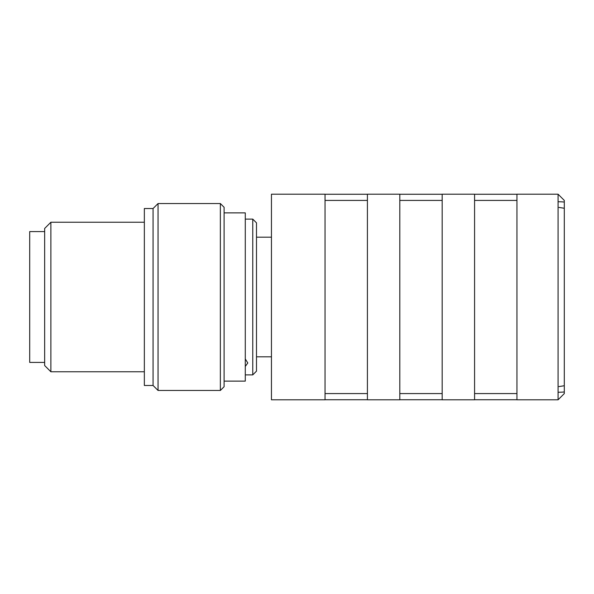 <?xml version="1.0" encoding="UTF-8"?>
<svg xmlns="http://www.w3.org/2000/svg" width="594" height="594" viewBox="0 0 594 594"><rect width="100%" height="100%" fill="white"/><g stroke="black" fill="none" stroke-linecap="round" stroke-linejoin="round"><path stroke-width="0.89" d="M271.451 194.193L271.451 399.807L325.037 399.807L325.037 194.193L271.451 194.193M516.943 194.193L558.07 194.193L564.3 200.423L564.3 393.577L558.07 399.807L516.943 399.807L516.943 194.193M516.943 194.253L474.576 194.253M442.174 194.193L474.576 194.193L474.576 399.807L442.174 399.807L442.174 194.193M442.174 194.253L399.807 194.253M367.411 194.193L399.807 194.193L399.807 399.807L367.411 399.807L367.411 194.193M367.411 194.253L325.037 194.253M558.509 201.76A6.23 0.438 180 0 1 564.3 202.19L564.3 200.423M558.961 386.575L564.3 385.736L564.3 391.81A6.23 0.438 -0 0 1 558.509 392.24M325.037 399.747L367.411 399.747M399.807 399.747L442.174 399.747M474.576 399.747L516.943 399.747M325.037 200.423L367.411 200.423M399.807 200.423L442.174 200.423M474.576 200.423L516.943 200.423M516.943 393.577L474.576 393.577M442.174 393.577L399.807 393.577M367.411 393.577L325.037 393.577M558.961 207.425L564.3 208.264L564.3 202.19M245.285 366.446L247.78 362.971L245.285 358.947M252.762 219.112L252.762 374.888L256.497 371.146L256.497 222.854L252.762 219.112L245.285 219.112M224.101 212.882L245.285 212.882L245.285 381.118L224.101 381.118M220.359 390.458L224.101 386.724L224.101 207.276L220.359 203.542L158.056 203.542L158.056 390.458L220.359 390.458L220.359 203.542M158.056 390.458L153.066 385.476L153.066 208.524L158.056 203.542M153.066 208.524L144.349 208.524L144.349 385.476L153.066 385.476M144.349 222.23L50.884 222.23L50.884 371.77L144.349 371.77M50.884 222.23L44.654 228.46L44.654 365.54L50.884 371.77M44.654 231.578L29.7 231.578L29.7 362.422L44.654 362.422M558.07 399.807L558.07 194.193M271.451 237.184L256.497 237.184M271.451 356.816L256.497 356.816M252.762 374.888L245.285 374.888"/></g></svg>

